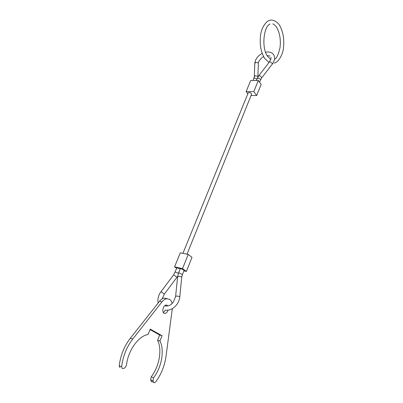 <?xml version="1.0" encoding="UTF-8"?>
<svg xmlns="http://www.w3.org/2000/svg" width="403" height="403" viewBox="0 0 403 403"><rect width="100%" height="100%" fill="white"/><g stroke="black" fill="none" stroke-linecap="round" stroke-linejoin="round"><path stroke-width="0.6" d="M182.398 274.574L184.106 270.297L181.118 268.73L180.277 268.756L178.559 273.033L179.395 273.017L182.398 274.574L181.728 277.204L181.426 276.785L178.574 276.297L177.592 276.942L175.592 296.482M180.181 269.002L177.678 267.97L176.857 267.99L173.658 274.811M182.952 253.336L248.188 92.881C249.049 92.227 250.122 92.458 251.407 93.577L251.568 94.257L187.012 254.157M251.059 95.516L256.681 95.541L261.124 84.418L258.328 80.434L253.825 91.607L256.681 95.541M247.795 93.844L246.137 91.612L253.825 91.607M246.137 91.612L250.661 80.535L258.328 80.434M183.869 270.892L186.372 271.451L192.004 257.361L188.241 254.404L182.524 268.594L186.372 271.451M176.69 268.388L174.575 266.841L182.524 268.594M174.575 266.841L180.307 252.802L188.241 254.404M167.169 298.673L164.212 298.104C162.565 298.411 161.009 299.464 159.553 301.273L130.31 338.258C124.21 346.207 120.507 355.396 119.207 365.823L120.013 367.662M150.052 329.619L159.679 335.004L162.061 335.749L150.248 329.13L148.052 334.52C138.617 335.81 127.887 350.655 126.471 365.325L124.754 367.949L123.132 368.533L122.336 368.533L121.646 366.73C122.945 356.267 126.648 347.038 132.743 339.059L130.31 338.258M132.743 339.059L161.956 301.918C163.411 300.104 164.958 299.046 166.605 298.734L169.598 299.328C170.827 300.159 171.683 301.53 172.157 303.449M159.679 335.004L157.573 340.263C162.338 349.29 159.402 366.357 151.196 376.891L150.596 379.828L151.775 381.923M172.328 308.638L166.011 356.353C164.651 365.879 161.175 374.458 155.588 382.079L154.067 382.785L153.588 382.235L151.211 381.344M168.046 310.174C167.381 312.043 166.409 313.131 165.129 313.443L163.996 313.227C161.568 311.993 163.25 305.278 166.041 305.026L167.21 305.257L167.85 305.922M163.351 312.572L165.406 310.184M165.784 305.988L165.431 305.227M162.061 335.749L159.956 341.029L157.573 340.263M159.956 341.029C164.711 350.071 161.774 367.193 153.573 377.777L151.196 376.891M153.588 382.235L152.974 380.719L153.573 377.777M179.783 296.976L179.481 296.467L176.574 295.988L175.582 296.593L173.355 302.074C170.817 305.368 167.94 306.582 164.721 305.711M158.122 303.081C157.452 298.94 158.424 295.122 161.034 291.616L173.653 274.816L176.937 277.309L164.333 294.119L161.039 291.606M254.308 76.651L254.802 63.467L255.809 62.289L258.182 62.893L258.338 63.553M269.481 61.85L270.171 61.8L272.186 63.377L272.317 64.077L261.743 77.824M261.552 77.195L261.713 77.865L260.57 79.834L260.424 79.139L258.111 78.046L257.21 78.474L258.892 75.593L259.527 75.613L261.552 77.195M253.089 80.499L254.298 76.857L255.326 75.693L257.734 76.293L257.9 76.938M253.885 78.53L254.782 78.101L256.978 79.043M181.718 277.324L179.793 296.865C179.501 299.676 178.484 302.265 176.736 304.643M178.458 273.284L175.94 272.232L175.119 272.242M258.862 75.633L269.516 61.805L271.028 58.264M152.974 380.719L150.596 379.828M161.956 301.918L159.553 301.273M121.646 366.73L119.207 365.823M165.18 310.149C169.562 310.637 173.411 308.809 176.726 304.653M164.323 294.13L162.208 298.87M177.607 276.826L178.559 273.033M176.937 277.309L177.683 276.226M272.352 64.032C272.63 64.394 275.274 58.465 274.624 58.042L274.171 55.69C272.796 52.702 269.934 51.534 265.587 52.178M262.207 53.408C257.824 55.805 255.361 59.095 254.807 63.266M270.977 57.372L271.033 58.017M257.89 77.084L258.348 63.347C257.87 62.178 261.416 57.302 263.643 56.672M259.597 82.242L260.57 79.834M256.404 80.459L257.21 78.474M270.091 56.077L267.118 55.549M165.129 313.443L163.759 313.055M166.605 298.734L164.212 298.104M264.504 58.138C261.028 52.294 259.663 45.065 260.419 36.461C260.827 29.056 265.804 20.966 269.552 20.462C272.473 18.755 278.604 22.568 279.929 26.014C283.249 32.25 284.427 39.559 283.455 47.947C282.871 55.231 277.803 62.767 274.247 63.07M270.786 59.463L267.647 56.41C261.139 47.907 263.839 25.873 270.065 24.054M269.008 62.47L264.706 58.435M274.534 59.231C276.508 58.662 278.342 54.768 280.035 47.564C280.906 40.003 279.884 33.454 276.962 27.928M276.811 27.671C275.642 25.721 274.287 24.452 272.75 23.868"/></g></svg>
